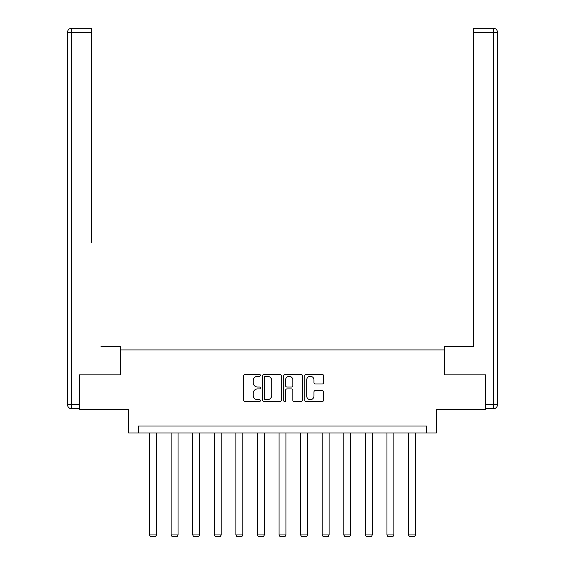 <?xml version="1.0" encoding="UTF-8"?>
<svg xmlns="http://www.w3.org/2000/svg" width="565" height="565" viewBox="0 0 565 565"><rect width="100%" height="100%" fill="white"/><g stroke="black" fill="none" stroke-linecap="round" stroke-linejoin="round"><path stroke-width="0.85" d="M260.366 375.358A0.953 0.953 0 0 0 259.413 374.404L244.984 374.404A1.356 1.356 0 0 0 243.628 375.76L243.628 400.211A1.356 1.356 0 0 0 244.984 401.567L259.413 401.567A0.953 0.953 0 0 0 260.366 400.613A0.953 0.953 0 0 0 259.413 399.667L257.548 399.667A4.343 4.343 0 0 1 253.198 395.316L253.198 393.282A4.343 4.343 0 0 1 257.548 388.939L259.413 388.939A0.953 0.953 0 0 0 260.366 387.986A0.953 0.953 0 0 0 259.413 387.032L257.548 387.032A4.343 4.343 0 0 1 253.198 382.689L253.198 380.655A4.343 4.343 0 0 1 257.548 376.304L259.413 376.304A0.953 0.953 0 0 0 260.366 375.358M322.191 383.981A1.356 1.356 0 0 0 323.547 382.618L323.547 375.76A1.356 1.356 0 0 0 322.191 374.404L306.166 374.404A1.356 1.356 0 0 0 304.803 375.76L304.803 400.211A1.356 1.356 0 0 0 306.166 401.567L322.191 401.567A1.356 1.356 0 0 0 323.547 400.211L323.547 391.926A1.356 1.356 0 0 0 322.191 390.563L315.334 390.563A1.356 1.356 0 0 0 313.971 391.926L313.971 396.03A3.63 3.63 0 0 1 310.34 399.667A3.63 3.63 0 0 1 306.71 396.03L306.71 379.941A3.63 3.63 0 0 1 310.34 376.304A3.63 3.63 0 0 1 313.971 379.941L313.971 382.618A1.356 1.356 0 0 0 315.334 383.981L322.191 383.981M426.674 432.952L436.357 432.952L436.357 409.434L485.476 409.434L485.476 374.842L444.245 374.842L444.245 349.94L120.755 349.94L120.755 374.842L79.524 374.842L79.524 409.434L128.643 409.434L128.643 432.952L426.674 432.952L426.674 426.031L138.326 426.031L138.326 432.952M281.314 375.76A1.356 1.356 0 0 0 279.95 374.404L263.926 374.404A1.356 1.356 0 0 0 262.57 375.76L262.57 400.211A1.356 1.356 0 0 0 263.926 401.567L279.95 401.567A1.356 1.356 0 0 0 281.314 400.211L281.314 375.76M285.05 374.404L301.074 374.404A1.356 1.356 0 0 1 302.43 375.76L302.43 400.211A1.356 1.356 0 0 1 301.074 401.567L294.217 401.567A1.356 1.356 0 0 1 292.854 400.211L292.854 390.295A1.356 1.356 0 0 0 291.498 388.939L286.949 388.939A1.356 1.356 0 0 0 285.586 390.295L285.586 400.613A0.953 0.953 0 0 1 284.64 401.567A0.953 0.953 0 0 1 283.687 400.613L283.687 375.76A1.356 1.356 0 0 1 285.05 374.404M265.423 376.304A0.953 0.953 0 0 0 264.469 377.258L264.469 398.713A0.953 0.953 0 0 0 265.423 399.667L267.393 399.667A4.343 4.343 0 0 0 271.737 395.316L271.737 380.655A4.343 4.343 0 0 0 267.393 376.304L265.423 376.304M292.854 380.005A3.63 3.63 0 0 0 289.224 376.375A3.63 3.63 0 0 0 285.586 380.005L285.586 385.676A1.356 1.356 0 0 0 286.949 387.032L291.498 387.032A1.356 1.356 0 0 0 292.854 385.676L292.854 380.005M156.456 432.952L156.456 534.949L149.534 534.949L149.534 432.952M156.456 534.949L155.417 536.75L150.572 536.75L149.534 534.949M120.62 374.842L120.62 346.479L100.973 346.479M91.424 32.403L71.642 32.403L71.642 28.25L91.424 28.25L91.424 242.71M71.642 408.742L71.642 404.589L67.489 404.589A4.153 4.153 0 0 0 71.642 408.742L79.114 408.742L71.642 408.742A4.153 4.153 0 0 1 67.489 404.589L67.489 32.403A4.153 4.153 0 0 1 71.642 28.25A4.153 4.153 0 0 0 67.489 32.403L71.642 32.403L71.642 404.589L79.114 404.589L79.114 374.842L79.524 374.842M79.114 404.589L79.114 408.742M464.027 346.479L473.576 346.479L473.576 28.25L493.358 28.25L482.432 28.25M444.38 374.842L444.38 346.479L473.576 346.479L473.576 242.71M485.886 404.589L493.358 404.589L493.358 408.742A4.153 4.153 0 0 0 497.511 404.589L497.511 32.403L497.511 404.589A4.153 4.153 0 0 1 493.358 408.742L485.886 408.742L485.886 374.842L485.476 374.842M493.358 28.25A4.153 4.153 0 0 1 497.511 32.403A4.153 4.153 0 0 0 493.358 28.25A4.153 4.153 0 0 1 497.511 32.403A4.153 4.153 0 0 0 493.358 28.25L493.358 32.403L473.576 32.403M178.039 432.952L178.039 534.949L171.117 534.949L171.117 432.952M178.039 534.949L177 536.75L172.156 536.75L171.117 534.949M199.622 432.952L199.622 534.949L192.707 534.949L192.707 432.952M199.622 534.949L198.583 536.75L193.746 536.75L192.707 534.949M221.205 432.952L221.205 534.949L214.29 534.949L214.29 432.952M221.205 534.949L220.166 536.75L215.329 536.75L214.29 534.949M242.788 432.952L242.788 534.949L235.873 534.949L235.873 432.952M242.788 534.949L241.756 536.75L236.912 536.75L235.873 534.949M264.378 432.952L264.378 534.949L257.456 534.949L257.456 432.952M264.378 534.949L263.339 536.75L258.495 536.75L257.456 534.949M285.961 432.952L285.961 534.949L279.039 534.949L279.039 432.952M285.961 534.949L284.922 536.75L280.078 536.75L279.039 534.949M307.544 432.952L307.544 534.949L300.622 534.949L300.622 432.952M307.544 534.949L306.505 536.75L301.661 536.75L300.622 534.949M329.127 432.952L329.127 534.949L322.212 534.949L322.212 432.952M329.127 534.949L328.088 536.75L323.244 536.75L322.212 534.949M350.71 432.952L350.71 534.949L343.795 534.949L343.795 432.952M350.71 534.949L349.671 536.75L344.834 536.75L343.795 534.949M372.293 432.952L372.293 534.949L365.378 534.949L365.378 432.952M372.293 534.949L371.254 536.75L366.417 536.75L365.378 534.949M393.883 432.952L393.883 534.949L386.961 534.949L386.961 432.952M393.883 534.949L392.845 536.75L388 536.75L386.961 534.949M415.466 432.952L415.466 534.949L408.544 534.949L408.544 432.952M415.466 534.949L414.428 536.75L409.583 536.75L408.544 534.949M497.511 404.589L493.358 404.589L493.358 32.403L497.511 32.403"/></g></svg>
